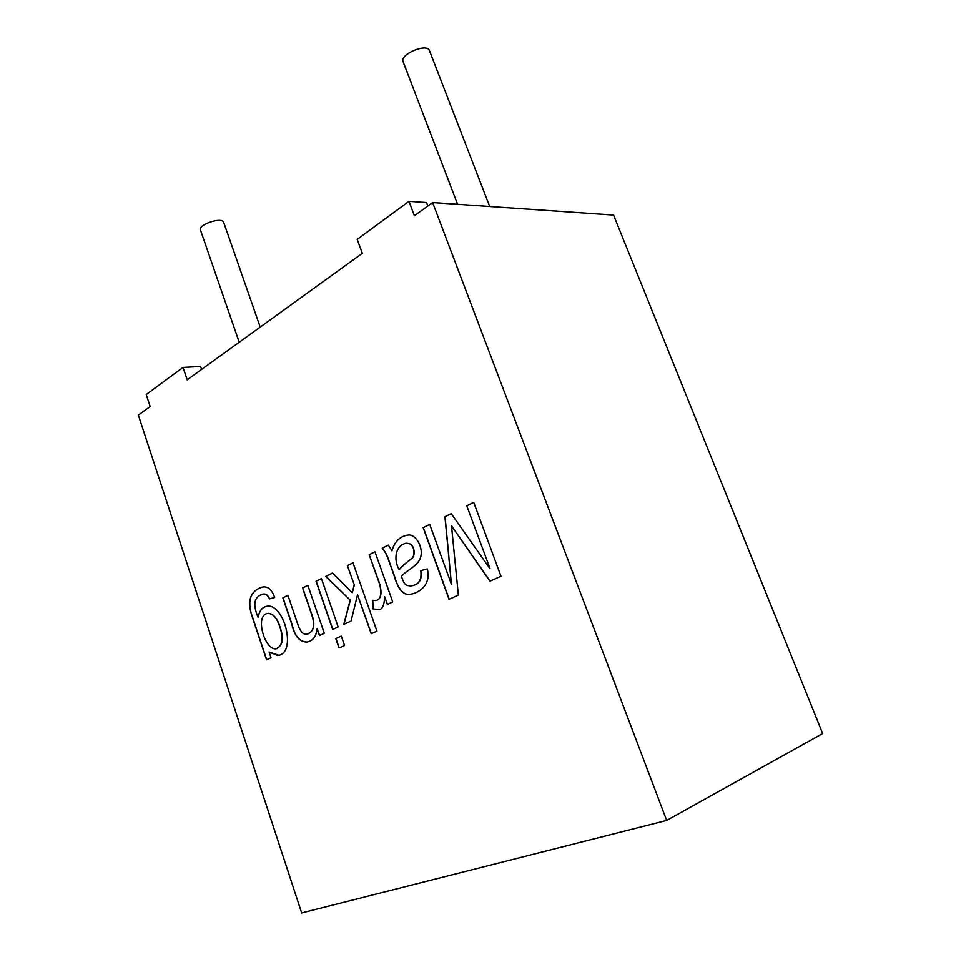 <?xml version="1.0" encoding="UTF-8"?>
<svg xmlns="http://www.w3.org/2000/svg" width="961" height="961" viewBox="0 0 961 961"><rect width="100%" height="100%" fill="white"/><g stroke="black" fill="none" stroke-linecap="round" stroke-linejoin="round"><path stroke-width="1.44" d="M666.682 820.442L822.664 733.543L613.562 215.084L432.63 202.567L414.383 215.744L408.978 201.342L357.204 239.397L362.309 253.356L187.191 379.823L183.034 367.438L146.204 394.515L150.18 406.563L138.336 415.104L301.658 912.95L666.682 820.442L432.63 202.567M489.726 206.519L429.471 50.645C427.189 42.692 399.464 54.309 403.103 61.672L457.616 204.297M260.203 327.088L223.721 222.471C222.351 216.573 197.906 224.526 200.477 230.039L239.205 342.26M276.744 648.651C282.75 645.384 283.891 638.308 280.156 627.449C277.321 618.223 273.308 613.526 268.119 613.346L267.266 613.49M266.714 659.714L252.791 618.019C246.833 602.03 249.74 591.76 261.488 587.183M258.041 617.286C259.41 610.307 262.665 606.595 267.807 606.139C284.54 604.517 297.021 653.852 277.633 655.474L269.116 652.026L271.026 657.732L266.545 659.787L252.178 616.662C246.713 600.529 250.304 590.631 262.918 586.979C267.987 586.27 271.903 589.79 274.69 597.514L269.464 598.895C267.759 595.243 265.656 593.634 263.134 594.066C253.44 596.709 252.923 605.046 258.041 617.286L258.209 617.238C259.326 610.98 262.125 607.34 266.617 606.331M278.834 655.234L269.116 652.026M269.633 598.847C267.939 595.195 265.825 593.598 263.314 594.03L262.305 594.198M279.975 627.497C277.14 618.271 273.128 613.562 267.939 613.382C254.449 614.523 264.395 649.996 275.867 648.831C282.462 646.068 283.843 638.957 279.975 627.497L280.156 627.449M282.846 597.874L287.952 595.364L282.846 597.874L291.892 624.566C294.486 635.954 299.424 641.792 306.679 642.068C312.805 641.059 316.277 636.602 317.118 628.698L319.617 635.461M306.679 642.068L306.859 642.02C299.592 641.744 294.667 635.906 292.072 624.53L283.014 597.838M317.118 628.698L319.46 635.533L324.313 633.299L307.868 585.357L302.583 588L307.88 585.393M332.806 629.407L316.217 581.225L321.442 578.606L316.037 581.261L332.65 629.479L338.14 626.968L321.43 578.558M339.173 647.894L335.942 638.488L341.287 636.074L335.761 638.536L339.017 647.966L344.543 645.516L341.275 636.05M347.546 565.536L352.999 562.81L347.377 565.585L354.321 584.949L347.377 565.585M354.153 584.985L352.327 592.601L354.321 584.949M343.978 624.29L350.309 600.229L325.911 576.372L332.554 573.044M371.33 633.659L357.54 594.703L371.174 633.731L376.94 631.173L352.987 562.774M352.146 592.637L332.53 573.008L325.911 576.372M325.743 576.408L350.309 600.229M350.128 600.277L343.798 624.374L351.065 621.046L357.54 594.703M369.348 554.629L374.994 551.806L369.18 554.665L377.973 579.063C381.085 586.666 383.367 598.595 376.496 600.385M379.03 609.394L373.385 608.986L372.724 600.301M387.511 604.337L384.652 596.745L387.355 604.409L392.725 601.946L374.982 551.77M384.652 596.745C384.268 605.971 381.973 610.271 377.757 609.622L373.204 609.034L372.544 600.253L375.487 600.565C382.946 599.844 381.313 587.471 377.997 579.663L369.18 554.665M388.28 545.103L382.214 548.142L388.316 545.139L392.004 550.749C394.358 542.412 399.115 537.259 406.287 535.301M391.836 550.785C394.623 541.475 400.004 536.25 407.957 535.097C415.368 533.451 424.221 547.674 420.305 558.137C417.506 566.437 405.146 571.11 401.446 576.384C404.485 585.597 406.035 585.417 410.695 585.934C418.684 585.081 422.023 579.988 420.738 570.666L427.285 568.912C431.465 584.216 419.585 593.129 409.987 594.306C401.794 595.784 396.989 585.802 394.01 575.315L388.929 561.14C387.427 556.167 385.181 551.83 382.214 548.142M399.127 569.657C401.77 566.485 405.77 562.918 411.14 558.93C415.176 557.044 415.104 546.22 409.554 543.782L406.599 543.193C396.22 544.695 392.773 558.161 399.127 569.657L399.295 569.609C401.938 566.449 405.938 562.87 411.32 558.894C415.356 557.008 415.272 546.184 409.722 543.746L405.602 543.313M412.377 593.874L410.155 594.258C401.974 595.736 397.157 585.766 394.19 575.279L389.097 561.104C387.595 556.131 385.361 551.794 382.382 548.106M427.285 568.912L420.738 570.666M412.353 585.657C419.489 584.204 422.335 579.195 420.906 570.63M466.77 505.822L489.978 568.383L466.77 505.822L473.713 502.351L500.993 576.276L489.918 581.177L451.49 525.775L490.074 581.105M466.938 505.798L473.725 502.399M201.618 369.408L200.621 366.429L183.034 367.438M427.873 206.002L426.576 202.555L408.978 201.342M287.94 595.327L295.532 617.671C297.946 624.878 300.649 635.185 306.739 634.236C313.851 631.99 315.4 625.191 311.412 613.815L302.583 588M451.49 525.775L458.361 595.147L449.027 599.28L423.152 527.649L429.711 524.43L423.152 527.649M489.81 568.431L451.226 513.606L444.919 516.766L451.454 584.444L429.699 524.382M449.183 599.208L423.333 527.613M451.454 584.444L445.087 516.73L451.262 513.642M307.664 634.056C314.271 631.185 315.52 624.242 311.412 613.238L302.751 587.952"/></g></svg>
